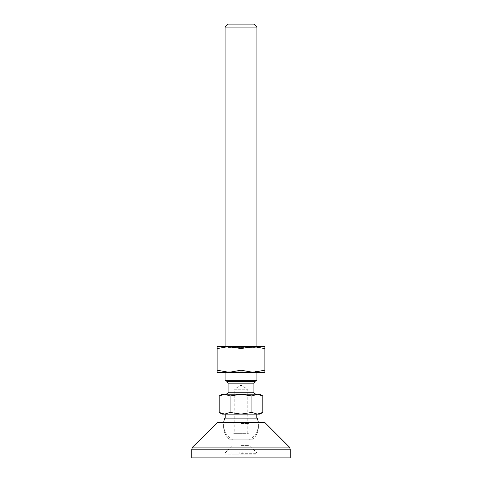 <?xml version="1.0" encoding="UTF-8"?>
<svg xmlns="http://www.w3.org/2000/svg" width="482" height="482" viewBox="0 0 482 482"><rect width="100%" height="100%" fill="white"/><g stroke="black" fill="none" stroke-linecap="round" stroke-linejoin="round"><path stroke-width="0.36" stroke-dasharray="2.41 1.81" d="M217.123 348.6L217.123 346.468L252.942 346.468L241 348.6L229.058 346.468L217.123 348.6L217.123 372.333L256.918 372.333L254.93 371.182L227.07 371.182L254.93 371.182L254.93 347.612L256.918 346.468L256.918 372.333M217.123 370.2L229.058 372.333L241 370.2L252.942 372.333L264.877 372.333L264.877 348.6L252.942 346.468L264.877 346.468L264.877 348.6M252.942 346.468L256.918 346.468M252.942 372.333L264.877 370.2M241 348.6L241 370.2M227.07 347.612L227.07 371.182L225.082 372.333L225.082 346.468L227.07 347.612L254.93 347.612L227.07 347.612M218.033 422.081L263.967 422.081M191.752 457.9L290.248 457.9M256.918 457.9L225.082 457.9L256.918 457.9L256.918 452.923L225.082 452.923L256.918 452.923L252.942 448.947L229.058 448.947L225.082 452.923L225.082 457.9M257.828 422.081L224.172 422.081L257.828 422.081A17.412 17.412 0 0 1 252.942 439.235L229.058 439.235A17.412 17.412 0 0 1 224.172 422.081M229.058 439.235L252.942 439.235L252.942 448.947L229.058 448.947L229.058 439.235M228.064 24.1L253.936 24.1M257.43 394.222L251.917 395.981L251.917 412.435L257.37 414.122L259.906 414.122M257.376 414.122L258.424 414.056M258.436 414.056L258.78 414.002M258.967 413.966L259.485 413.851M260.949 413.369L261.527 413.116M261.75 413.008L262.829 412.435M262.551 395.812L261.732 395.373M260.22 394.728L259.123 394.415M259.117 394.415L258.466 394.3M256.822 418.099L225.178 418.099L256.822 418.099M257.165 418.099L224.835 418.099M251.917 395.981L241 394.222L226.076 394.222L255.924 394.222L241 394.222L230.083 395.981L224.63 394.222L259.906 394.222M225.082 380.292L256.918 380.292M222.094 414.122L224.63 414.122L230.083 412.435L241 414.122L251.917 412.435M224.63 414.122L257.37 414.122M256.822 414.122L225.178 414.122L256.822 414.122M249.061 434.023L241 434.023L249.061 434.023L249.061 440.006L241 440.006L249.061 440.006A17.412 17.412 0 0 0 258.232 422.081M219.497 412.616L221.425 413.514M223.401 414.032L223.931 414.092M224.034 414.098L224.624 414.122M232.939 434.023L241 434.023L232.939 434.023L232.939 440.006L241 440.006L232.939 440.006A17.412 17.412 0 0 1 223.768 422.081M222.094 394.222L224.63 394.222M230.083 395.981L230.083 412.435M222.304 394.559L221.985 394.662M221.238 394.933L219.171 395.981M248.959 434.023L247.766 433.33L234.234 433.33L234.234 389.251L247.766 389.251L234.234 389.251L241 385.184L247.766 389.251L247.766 433.33L234.234 433.33L233.041 434.023L248.959 434.023L233.041 434.023M225.082 27.082L256.918 27.082M241 453.321L256.918 453.321L241 453.321M241 445.362L248.959 445.362L241 445.362M241 454.116L256.918 454.116L225.082 454.116L250.08 454.116L239.156 454.116L241 454.116L241 452.128L231.92 452.128L242.844 452.128L241 452.128L241 454.116M239.156 454.116L231.92 454.116L239.156 454.116L239.156 452.128L239.156 454.116M241 422.28L247.766 422.28L241 422.28M241 423.473L248.959 423.473L241 423.473M250.08 452.128L242.844 452.128L250.08 452.128L250.08 454.116M231.92 454.116L231.92 452.128M242.844 454.116L242.844 452.128L242.844 454.116M217.328 422.371L264.672 422.371M192.625 447.079L289.375 447.079M191.752 449.188L290.248 449.188M253.936 392.234L228.064 392.234M253.936 383.166L228.064 383.166M254.93 381.443L227.07 381.443M247.766 422.28L248.959 423.473L248.959 445.362L256.918 453.321L256.918 454.116M234.234 422.28L233.041 423.473L233.041 445.362L225.082 453.321L225.082 454.116"/><path stroke-width="0.72" d="M225.082 372.333L225.082 380.292L227.07 381.443L254.93 381.443L256.918 380.292L256.918 372.333L217.123 372.333L217.123 370.2L229.058 372.333L241 370.2L252.942 372.333L264.877 372.333L264.877 370.2L252.942 372.333M256.918 27.082L225.082 27.082L228.064 24.1L253.936 24.1L256.918 27.082L256.918 346.468L217.123 346.468L217.123 348.6L229.058 346.468L241 348.6L252.942 346.468L264.877 348.6L264.877 346.468L252.942 346.468M264.877 348.6L264.877 370.2M241 348.6L241 370.2M217.123 348.6L217.123 370.2M217.328 422.371L264.672 422.371L218.033 422.081L192.625 447.079L191.752 449.188L290.248 449.188L289.375 447.079L192.625 447.079M290.248 449.188L290.248 457.9L191.752 457.9L191.752 449.188M262.551 395.812L259.906 394.222L257.37 394.222L262.829 395.981L262.829 412.435L259.906 414.122L257.376 414.122M259.485 413.851L260.949 413.369M262.829 412.435L257.37 414.122L251.917 412.435L241 414.122L230.083 412.435L224.63 414.122L222.094 414.122L219.497 412.616M261.732 395.373L260.22 394.728M258.093 394.258L257.43 394.222M225.082 27.082L225.082 346.468M256.918 380.292L225.082 380.292M223.768 422.081A17.412 17.412 0 0 1 224.835 418.099L257.165 418.099A17.412 17.412 0 0 1 258.232 422.081M251.917 395.981L257.37 394.222L224.63 394.222L230.083 395.981L241 394.222L251.917 395.981L251.917 412.435M230.083 395.981L230.083 412.435M256.822 418.099L256.822 414.122M225.178 418.099L225.178 414.122M257.37 414.122L224.63 414.122L219.171 412.435L219.171 395.981L224.63 394.222L222.094 394.222L219.171 395.981M221.425 413.514L223.401 414.032M224.63 394.222L222.304 394.559M221.606 394.788L221.238 394.933M227.07 381.443L228.064 383.166L228.064 392.234L253.936 392.234C253.502 392.818 254.165 393.481 255.924 394.222M228.064 383.166L253.936 383.166L254.93 381.443M264.672 422.371L289.375 447.079M253.936 383.166L253.936 392.234M228.064 392.234C228.516 392.794 227.853 393.457 226.076 394.222"/></g></svg>
